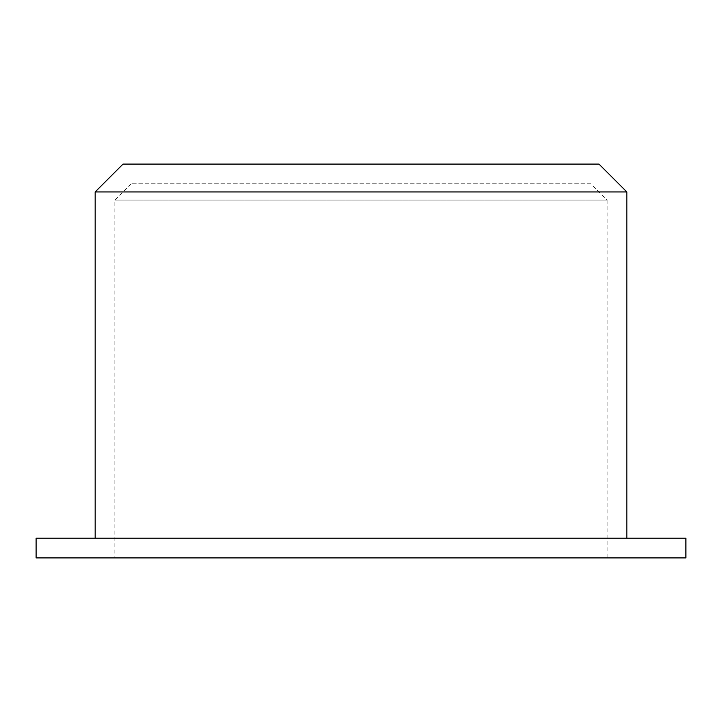 <?xml version="1.0" encoding="UTF-8"?>
<svg xmlns="http://www.w3.org/2000/svg" width="722" height="722" viewBox="0 0 722 722"><rect width="100%" height="100%" fill="white"/><g stroke="black" fill="none" stroke-linecap="round" stroke-linejoin="round"><path stroke-width="0.54" stroke-dasharray="3.61 2.71" d="M123.02 164.093L598.98 164.093M590.822 183.785L131.178 183.785L590.822 183.785L607.139 200.093L114.861 200.093L607.139 200.093L607.139 557.907L114.861 557.907L607.139 557.907M36.1 557.907L685.9 557.907M36.1 538.215L685.9 538.215M626.831 538.215L95.169 538.215L626.831 538.215M95.169 191.935L626.831 191.935M131.178 183.785L114.861 200.093L114.861 557.907"/><path stroke-width="1.08" d="M626.831 191.935L598.98 164.093L123.02 164.093L95.169 191.935L626.831 191.935L626.831 538.215M685.9 557.907L36.1 557.907L36.1 538.215L685.9 538.215L685.9 557.907M95.169 538.215L95.169 191.935"/></g></svg>
